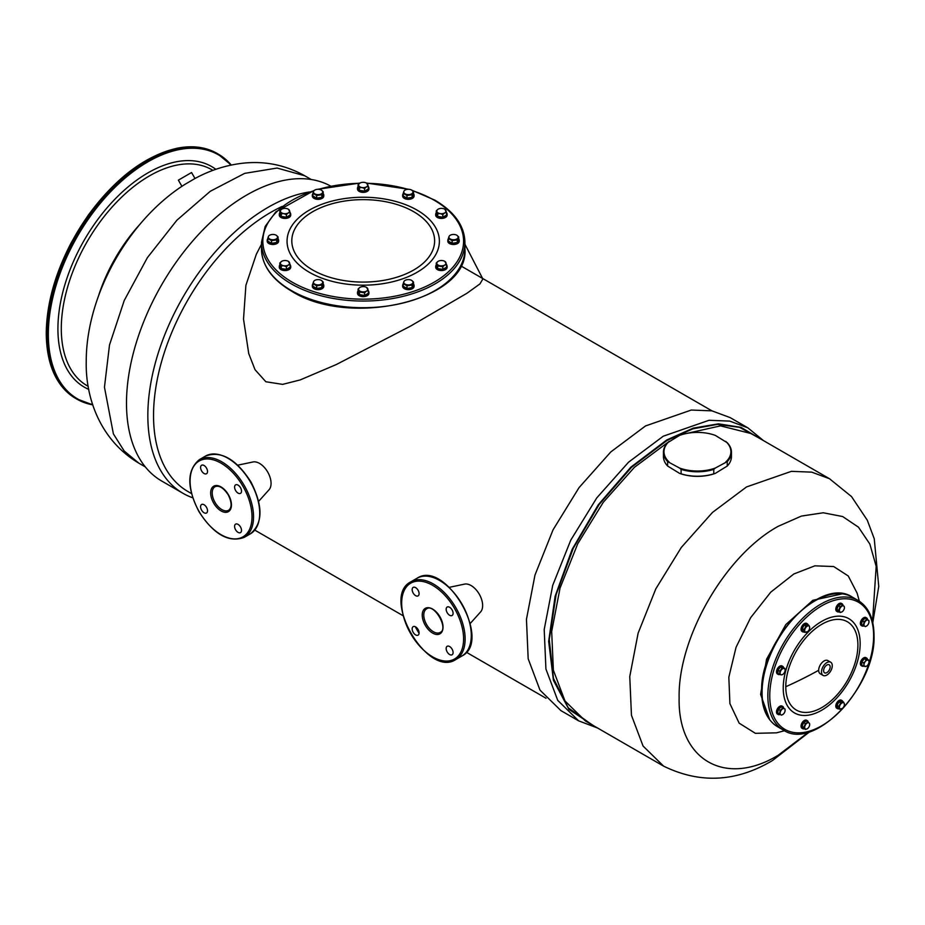<?xml version="1.0" encoding="UTF-8"?>
<svg xmlns="http://www.w3.org/2000/svg" width="925" height="925" viewBox="0 0 925 925"><rect width="100%" height="100%" fill="white"/><g stroke="black" fill="none" stroke-linecap="round" stroke-linejoin="round"><path stroke-width="1.39" d="M368.358 291.028A5.712 3.295 180 0 1 368.925 292.45A5.712 3.295 180 0 1 365.398 295.503A5.712 3.295 180 0 1 359.178 294.786A5.712 3.295 180 0 1 357.501 292.45A5.712 3.295 180 0 1 358.067 291.028M368.878 292.901A5.712 3.295 180 0 1 368.925 293.341A5.712 3.295 180 0 1 365.398 296.382A5.712 3.295 180 0 1 359.178 295.676A5.712 3.295 180 0 1 357.501 293.341A5.712 3.295 180 0 1 357.547 292.901M413.521 284.044A5.712 3.295 180 0 1 414.076 285.467A5.712 3.295 180 0 1 406.884 288.658A5.712 3.295 180 0 1 402.653 285.467A5.712 3.295 180 0 1 403.219 284.044M414.03 285.906A5.712 3.295 180 0 1 414.076 286.357A5.712 3.295 180 0 1 406.884 289.537A5.712 3.295 180 0 1 402.653 286.357A5.712 3.295 180 0 1 402.71 285.906M446.567 264.955A5.712 3.295 180 0 1 447.133 266.388A5.712 3.295 180 0 1 442.902 269.568A5.712 3.295 180 0 1 435.71 266.388A5.712 3.295 180 0 1 436.276 264.955M447.076 266.828A5.712 3.295 180 0 1 447.133 267.267A5.712 3.295 180 0 1 442.902 270.458A5.712 3.295 180 0 1 435.71 267.267A5.712 3.295 180 0 1 435.756 266.828M458.673 238.881A5.712 3.295 180 0 1 459.228 240.315A5.712 3.295 180 0 1 457.563 242.651A5.712 3.295 180 0 1 451.331 243.356A5.712 3.295 180 0 1 447.804 240.315A5.712 3.295 180 0 1 448.371 238.881M459.182 240.754A5.712 3.295 180 0 1 459.228 241.205A5.712 3.295 180 0 1 457.563 243.529A5.712 3.295 180 0 1 451.331 244.246A5.712 3.295 180 0 1 447.804 241.205A5.712 3.295 180 0 1 447.862 240.754M446.567 212.819A5.712 3.295 180 0 1 447.133 214.242A5.712 3.295 180 0 1 446.937 215.097A5.712 3.295 180 0 1 440.67 217.514A5.712 3.295 180 0 1 435.71 214.242A5.712 3.295 180 0 1 435.906 213.386A5.712 3.295 180 0 1 436.276 212.819M447.076 214.692A5.712 3.295 180 0 1 447.133 215.132A5.712 3.295 180 0 1 446.937 215.988A5.712 3.295 180 0 1 440.67 218.404A5.712 3.295 180 0 1 435.71 215.132A5.712 3.295 180 0 1 435.756 214.692M413.521 193.73A5.712 3.295 180 0 1 413.88 194.308A5.712 3.295 180 0 1 414.076 195.163A5.712 3.295 180 0 1 409.116 198.436A5.712 3.295 180 0 1 402.849 196.019A5.712 3.295 180 0 1 402.653 195.163A5.712 3.295 180 0 1 403.219 193.73M414.03 195.603A5.712 3.295 180 0 1 414.076 196.054A5.712 3.295 180 0 1 409.116 199.314A5.712 3.295 180 0 1 402.849 196.898A5.712 3.295 180 0 1 402.653 196.054A5.712 3.295 180 0 1 402.71 195.603M368.358 186.746A5.712 3.295 180 0 1 368.925 188.18A5.712 3.295 180 0 1 365.398 191.221A5.712 3.295 180 0 1 359.178 190.504A5.712 3.295 180 0 1 357.501 188.18A5.712 3.295 180 0 1 358.067 186.746M368.878 188.619A5.712 3.295 180 0 1 368.925 189.058A5.712 3.295 180 0 1 365.398 192.111A5.712 3.295 180 0 1 359.178 191.394A5.712 3.295 180 0 1 357.501 189.058A5.712 3.295 180 0 1 357.547 188.619M323.207 193.73A5.712 3.295 180 0 1 323.773 195.163A5.712 3.295 180 0 1 316.581 198.343A5.712 3.295 180 0 1 312.349 195.163A5.712 3.295 180 0 1 312.904 193.73M323.715 195.603A5.712 3.295 180 0 1 323.773 196.054A5.712 3.295 180 0 1 316.581 199.233A5.712 3.295 180 0 1 312.349 196.054A5.712 3.295 180 0 1 312.396 195.603M290.149 212.819A5.712 3.295 180 0 1 290.716 214.242A5.712 3.295 180 0 1 286.484 217.433A5.712 3.295 180 0 1 279.292 214.242A5.712 3.295 180 0 1 279.859 212.819M290.67 214.692A5.712 3.295 180 0 1 290.716 215.132A5.712 3.295 180 0 1 286.484 218.323A5.712 3.295 180 0 1 279.292 215.132A5.712 3.295 180 0 1 279.35 214.692M278.055 238.881A5.712 3.295 180 0 1 278.622 240.315A5.712 3.295 180 0 1 276.945 242.651A5.712 3.295 180 0 1 270.724 243.356A5.712 3.295 180 0 1 267.198 240.315A5.712 3.295 180 0 1 267.753 238.881M278.564 240.754A5.712 3.295 180 0 1 278.622 241.205A5.712 3.295 180 0 1 276.945 243.529A5.712 3.295 180 0 1 270.724 244.246A5.712 3.295 180 0 1 267.198 241.205A5.712 3.295 180 0 1 267.244 240.754M290.149 264.955A5.712 3.295 180 0 1 290.716 266.388A5.712 3.295 180 0 1 290.519 267.233A5.712 3.295 180 0 1 284.264 269.649A5.712 3.295 180 0 1 279.292 266.388A5.712 3.295 180 0 1 279.489 265.533A5.712 3.295 180 0 1 279.859 264.955M290.67 266.828A5.712 3.295 180 0 1 290.716 267.267A5.712 3.295 180 0 1 290.519 268.123A5.712 3.295 180 0 1 284.264 270.539A5.712 3.295 180 0 1 279.292 267.267A5.712 3.295 180 0 1 279.35 266.828M323.207 284.044A5.712 3.295 180 0 1 323.577 284.611A5.712 3.295 180 0 1 323.773 285.467A5.712 3.295 180 0 1 318.801 288.739A5.712 3.295 180 0 1 312.546 286.322A5.712 3.295 180 0 1 312.349 285.467A5.712 3.295 180 0 1 312.904 284.044M323.715 285.906A5.712 3.295 180 0 1 323.773 286.357A5.712 3.295 180 0 1 318.801 289.629A5.712 3.295 180 0 1 312.546 287.213A5.712 3.295 180 0 1 312.349 286.357A5.712 3.295 180 0 1 312.396 285.906M364.589 295.422L364.589 292.809L366.473 291.144A4.613 2.671 -0 0 0 367.676 288.565A4.613 2.671 -0 0 0 364.404 286.681A4.613 2.671 -0 0 0 359.952 287.374L358.067 289.039L358.067 291.653L359.443 294.624L364.589 295.422L368.358 293.248L368.358 290.635L366.658 287.478M359.443 294.624L359.443 292.011L364.589 292.809M358.067 289.039L359.443 292.011M359.952 287.374A4.613 2.671 -0 0 0 358.75 289.941A4.613 2.671 -0 0 0 362.022 291.826A4.613 2.671 -0 0 0 366.473 291.144L368.358 290.635M403.219 283.651L403.219 286.264L406.988 288.438L412.134 287.64L413.521 284.669L413.521 282.056L411.637 280.379A4.613 2.671 -0 0 0 407.173 279.697A4.613 2.671 -0 0 0 403.901 281.582L403.219 283.651L406.988 285.825L412.134 285.027L413.521 282.056M406.988 288.438L406.988 285.825M412.134 287.64L412.134 285.027M403.901 281.582A4.613 2.671 -0 0 0 405.104 284.148A4.613 2.671 -0 0 0 409.555 284.842A4.613 2.671 -0 0 0 412.828 282.957A4.613 2.671 -0 0 0 411.637 280.379M442.797 269.36L442.797 266.735L444.682 265.07A4.613 2.671 -0 0 0 445.885 262.492A4.613 2.671 -0 0 0 442.613 260.607A4.613 2.671 -0 0 0 438.161 261.301L436.276 262.966L436.276 265.591L437.652 268.562L442.797 269.36L446.567 267.175L446.567 264.562L444.867 261.417M437.652 268.562L437.652 265.949L442.797 266.735M436.276 262.966L437.652 265.949M438.161 261.301A4.613 2.671 -0 0 0 436.958 263.879A4.613 2.671 -0 0 0 440.231 265.764A4.613 2.671 -0 0 0 444.682 265.07L446.567 264.562M448.371 238.5L448.371 241.113L452.14 243.287L457.285 242.489L458.673 239.517L458.673 236.904L456.788 235.227A4.613 2.671 -0 0 0 452.325 234.545A4.613 2.671 -0 0 0 449.064 236.43L448.371 238.5L452.14 240.673L457.285 239.876L458.673 236.904M452.14 243.287L452.14 240.673M457.285 242.489L457.285 239.876M449.064 236.43A4.613 2.671 -0 0 0 450.255 238.997A4.613 2.671 -0 0 0 454.718 239.691A4.613 2.671 -0 0 0 457.979 237.806A4.613 2.671 -0 0 0 456.788 235.227M442.797 217.213L442.797 214.6L444.682 212.935A4.613 2.671 -0 0 0 445.885 210.357A4.613 2.671 -0 0 0 442.613 208.472A4.613 2.671 -0 0 0 438.161 209.166L436.276 210.831L436.276 213.444L437.652 216.415L442.797 217.213L446.567 215.039L446.567 212.426L444.867 209.27M437.652 216.415L437.652 213.802L440.231 213.617A4.613 2.671 -0 0 0 444.682 212.935L446.567 212.426M436.276 210.831L436.958 211.733A4.613 2.671 -0 0 0 440.231 213.617L442.797 214.6M438.161 209.166A4.613 2.671 -0 0 0 436.958 211.733L437.652 213.802M403.219 193.348L403.219 195.961L406.988 198.135L412.134 197.337L413.521 194.366L413.521 191.752L411.637 190.076A4.613 2.671 -0 0 0 407.173 189.382A4.613 2.671 -0 0 0 403.901 191.267L403.219 193.348L406.988 195.522L412.134 194.724L413.521 191.752M412.134 197.337L412.134 194.724M406.988 198.135L406.988 195.522M403.901 191.267A4.613 2.671 -0 0 0 405.104 193.845A4.613 2.671 -0 0 0 409.555 194.539A4.613 2.671 -0 0 0 412.828 192.654A4.613 2.671 -0 0 0 411.637 190.076M364.589 191.151L364.589 188.538L366.473 186.862A4.613 2.671 0 0 0 367.676 184.283A4.613 2.671 0 0 0 364.404 182.398A4.613 2.671 0 0 0 359.952 183.092L358.067 184.769L358.067 187.382L359.443 190.353L364.589 191.151L368.358 188.977L368.358 186.353L366.658 183.208M359.443 190.353L359.443 187.74L362.022 187.555A4.613 2.671 0 0 0 366.473 186.862L368.358 186.353M358.067 184.769L358.75 185.671A4.613 2.671 0 0 0 362.022 187.555L364.589 188.538M359.952 183.092A4.613 2.671 0 0 0 358.75 185.671L359.443 187.74M312.904 193.348L312.904 195.961L316.674 198.135L321.831 197.337L323.207 194.366L323.207 191.752L321.322 190.076A4.613 2.671 -0 0 0 316.859 189.382A4.613 2.671 -0 0 0 313.598 191.267L312.904 193.348L316.674 195.522L321.831 194.724L323.207 191.752M321.831 197.337L321.831 194.724M316.674 198.135L316.674 195.522M313.598 191.267A4.613 2.671 -0 0 0 314.789 193.845A4.613 2.671 -0 0 0 319.252 194.539A4.613 2.671 -0 0 0 322.524 192.654A4.613 2.671 -0 0 0 321.322 190.076M286.38 217.213L286.38 214.6L288.265 212.935A4.613 2.671 -0 0 0 289.467 210.357A4.613 2.671 -0 0 0 286.195 208.472A4.613 2.671 -0 0 0 281.743 209.166L279.859 210.831L279.859 213.444L281.235 216.415L286.38 217.213L290.149 215.039L290.149 212.426L288.45 209.27M281.235 216.415L281.235 213.802L283.813 213.617A4.613 2.671 -0 0 0 288.265 212.935L290.149 212.426M279.859 210.831L280.541 211.733A4.613 2.671 -0 0 0 283.813 213.617L286.38 214.6M281.743 209.166A4.613 2.671 -0 0 0 280.541 211.733L281.235 213.802M267.753 238.5L267.753 241.113L271.522 243.287L276.679 242.489L278.055 239.517L278.055 236.904L276.17 235.227A4.613 2.671 -0 0 0 271.707 234.545A4.613 2.671 -0 0 0 268.447 236.43L267.753 238.5L271.522 240.673L276.679 239.876L278.055 236.904M276.679 242.489L276.679 239.876M271.522 243.287L271.522 240.673M268.447 236.43A4.613 2.671 -0 0 0 269.637 238.997A4.613 2.671 -0 0 0 274.101 239.691A4.613 2.671 -0 0 0 277.361 237.806A4.613 2.671 -0 0 0 276.17 235.227M286.38 269.36L286.38 266.735L288.265 265.07A4.613 2.671 -0 0 0 289.467 262.492A4.613 2.671 -0 0 0 286.195 260.607A4.613 2.671 -0 0 0 281.743 261.301L279.859 262.966L279.859 265.591L281.235 268.562L286.38 269.36L290.149 267.175L290.149 264.562L288.45 261.417M281.235 268.562L281.235 265.949L283.813 265.764A4.613 2.671 -0 0 0 288.265 265.07L290.149 264.562M279.859 262.966L280.541 263.879A4.613 2.671 -0 0 0 283.813 265.764L286.38 266.735M281.743 261.301A4.613 2.671 -0 0 0 280.541 263.879L281.235 265.949M312.904 283.651L312.904 286.264L316.674 288.438L321.831 287.64L323.207 284.669L323.207 282.056L321.322 280.379A4.613 2.671 -0 0 0 316.859 279.697A4.613 2.671 -0 0 0 313.598 281.582L312.904 283.651L316.674 285.825L321.831 285.027L323.207 282.056M321.831 287.64L321.831 285.027M316.674 288.438L316.674 285.825M313.598 281.582A4.613 2.671 -0 0 0 314.789 284.148A4.613 2.671 -0 0 0 319.252 284.842A4.613 2.671 -0 0 0 322.524 282.957A4.613 2.671 -0 0 0 321.322 280.379M715.326 468.038L727.247 461.61L727.247 466.05L715.326 473.369A33.462 19.321 0 0 1 679.551 473.369L667.63 466.038L667.63 461.598L679.551 468.038A33.462 19.321 0 0 0 715.326 468.038L713.788 469.38L713.788 473.82L715.326 473.369M667.63 466.038A34.005 19.633 -0 0 1 663.445 456.603L663.445 452.163A34.005 19.633 0 0 1 667.63 442.717L679.563 435.397A33.462 19.321 0 0 1 715.337 435.397L727.258 442.728A34.005 19.633 0 0 1 731.444 452.163A34.005 19.633 0 0 1 727.247 461.61M727.247 466.05A34.005 19.633 0 0 0 731.444 456.603L731.444 452.163M679.551 473.369L681.089 473.82A34.005 19.633 0 0 0 713.788 473.82M679.551 468.038L681.089 469.368L681.089 473.82M669.168 441.387A33.462 19.321 0 0 0 669.168 462.038M725.709 462.049A33.462 19.321 0 0 0 725.72 441.398M681.089 469.368A34.005 19.633 0 0 0 713.788 469.38M663.445 452.163A34.005 19.633 0 0 0 667.63 461.598M830.696 662.219L827.863 660.589A7.62 4.394 120 0 0 822.001 662.624A7.62 4.394 120 0 0 818.671 670.29A7.62 4.394 120 0 0 820.255 673.782L823.077 675.412A7.62 4.394 120 0 0 828.95 673.365A7.62 4.394 120 0 0 832.269 665.711A7.62 4.394 -60 0 0 830.696 662.219A7.62 4.394 -60 0 0 824.822 664.254A7.62 4.394 -60 0 0 821.504 671.92A7.62 4.394 120 0 0 823.077 675.412M864.054 625.867A4.625 2.671 -60 0 1 862.007 625.947A4.625 2.671 -60 0 1 861.059 623.832A4.625 2.671 -60 0 1 863.071 619.183A4.625 2.671 -60 0 1 866.632 617.946A4.625 2.671 -60 0 1 867.581 619.75M861.695 625.705A4.625 2.671 -60 0 1 861.314 625.554A4.625 2.671 -60 0 1 860.366 623.438A4.625 2.671 -60 0 1 862.378 618.779A4.625 2.671 -60 0 1 865.939 617.542A4.625 2.671 -60 0 1 866.263 617.784M838.998 611.876A4.625 2.671 -60 0 1 837.449 611.772A4.625 2.671 -60 0 1 837.449 606.43A4.625 2.671 -60 0 1 842.074 603.759A4.625 2.671 -60 0 1 842.941 605.054L840.097 606.742L838.663 610.465L840.097 612.512L841.935 611.899A3.538 2.035 120 0 0 844.097 609.217A3.538 2.035 120 0 0 844.433 607.575A3.538 2.035 120 0 0 844.097 606.326L841.195 604.048L838.316 605.713L836.871 609.425L840.097 612.512M836.755 611.367L837.449 611.772L836.755 611.367A4.625 2.671 -60 0 1 836.755 606.025A4.625 2.671 -60 0 1 841.38 603.354L842.074 603.759L841.38 603.354M804.068 631.983A4.625 2.671 -60 0 1 802.703 631.821A4.625 2.671 -60 0 1 801.998 628.121A4.625 2.671 -60 0 1 805.016 624.051A4.625 2.671 -60 0 1 807.328 623.82A4.625 2.671 -60 0 1 808.149 624.918M802.38 631.578A4.625 2.671 -60 0 1 802.01 631.428A4.625 2.671 -60 0 1 801.304 627.717A4.625 2.671 -60 0 1 804.322 623.647A4.625 2.671 -60 0 1 806.635 623.415A4.625 2.671 -60 0 1 806.958 623.658M777.948 670.151L779.74 671.18L779.74 674.51L781.371 674.845A3.538 2.035 120 0 0 783.868 673.4A3.538 2.035 120 0 0 785.117 670.186L784.735 668.289L780.446 667.041L777.948 670.151L777.948 673.481L779.74 674.51A4.625 2.671 -60 0 1 778.133 674.371A4.625 2.671 -60 0 1 778.133 669.041A4.625 2.671 -60 0 1 782.758 666.37A4.625 2.671 -60 0 1 783.625 667.653M777.821 674.128A4.625 2.671 -60 0 1 777.451 673.978A4.625 2.671 -60 0 1 777.451 668.636A4.625 2.671 -60 0 1 782.064 665.965A4.625 2.671 -60 0 1 782.388 666.208M780.18 714.412A4.625 2.671 -60 0 1 778.133 714.493A4.625 2.671 -60 0 1 777.185 712.377A4.625 2.671 -60 0 1 779.197 707.718A4.625 2.671 -60 0 1 782.758 706.48A4.625 2.671 -60 0 1 783.706 708.284M777.821 714.25A4.625 2.671 -60 0 1 777.451 714.088A4.625 2.671 -60 0 1 776.491 711.972A4.625 2.671 -60 0 1 778.503 707.324A4.625 2.671 -60 0 1 782.064 706.087A4.625 2.671 -60 0 1 782.388 706.33M804.253 728.784A4.625 2.671 -60 0 1 802.703 728.68A4.625 2.671 -60 0 1 802.703 723.338A4.625 2.671 -60 0 1 807.328 720.668L807.328 720.668A4.625 2.671 -60 0 1 808.196 721.951L805.363 723.651L803.918 727.362L805.363 729.42L807.19 728.808A3.538 2.035 120 0 0 809.352 726.113A3.538 2.035 120 0 0 809.687 724.483A3.538 2.035 120 0 0 809.352 723.234L806.461 720.957L803.571 722.622L802.125 726.333L805.363 729.42M802.01 728.276L802.703 728.68L802.01 728.276A4.625 2.671 -60 0 1 802.01 722.934A4.625 2.671 -60 0 1 806.635 720.263L807.328 720.668L806.635 720.263M838.802 708.77A4.625 2.671 -60 0 1 837.449 708.619A4.625 2.671 -60 0 1 836.732 704.908A4.625 2.671 -60 0 1 839.761 700.838A4.625 2.671 -60 0 1 842.074 700.607A4.625 2.671 -60 0 1 842.883 701.705M837.125 708.377A4.625 2.671 -60 0 1 836.755 708.215A4.625 2.671 -60 0 1 836.05 704.515A4.625 2.671 -60 0 1 839.067 700.433A4.625 2.671 -60 0 1 841.38 700.213A4.625 2.671 -60 0 1 841.692 700.456M863.557 666.173A4.625 2.671 -60 0 1 862.007 666.069A4.625 2.671 -60 0 1 862.007 660.728A4.625 2.671 -60 0 1 866.632 658.057A4.625 2.671 -60 0 1 867.5 659.352M861.695 665.827A4.625 2.671 -60 0 1 861.314 665.665A4.625 2.671 -60 0 1 861.314 660.323A4.625 2.671 -60 0 1 865.939 657.663A4.625 2.671 -60 0 1 866.263 657.906M844.421 607.413L844.097 606.326A3.538 2.035 120 0 0 841.935 606.129A3.538 2.035 120 0 0 839.773 608.823A3.538 2.035 120 0 0 839.773 611.714A3.538 2.035 120 0 0 841.935 611.899M836.871 609.425L838.663 610.465M838.316 605.713L840.097 606.742M808.843 625.323L807.051 624.282L804.264 625.034L802.229 628.572L802.981 631.359L804.762 632.388L807.548 631.636L806.542 632.237A3.538 2.035 120 0 0 807.19 631.96A3.538 2.035 120 0 0 808.959 630.098A3.538 2.035 120 0 0 809.687 627.636A3.538 2.035 120 0 0 809.606 626.93L808.843 625.323L806.057 626.063L804.022 629.601L804.762 632.388M809.606 626.93L809.595 628.11L809.606 626.93A3.538 2.035 120 0 0 807.837 625.913A3.538 2.035 120 0 0 805.421 628.052A3.538 2.035 120 0 0 804.773 631.22A3.538 2.035 120 0 0 806.542 632.237M802.229 628.572L804.022 629.601M804.264 625.034L806.057 626.063M780.446 667.041L782.238 668.07L779.74 671.18M784.735 668.289L782.238 668.07M785.117 670.186A3.538 2.035 120 0 0 783.868 668.405A3.538 2.035 120 0 0 781.371 669.85A3.538 2.035 120 0 0 780.122 673.065A3.538 2.035 120 0 0 781.371 674.845L782.481 674.591M782.989 707.868L781.197 706.839L778.411 709.313L777.659 712.955L781.486 715.164L783.267 714.158A3.538 2.035 120 0 0 785.036 711.094L785.024 709.047L782.989 707.868L780.191 710.342L779.451 713.984M778.411 709.313L780.191 710.342M783.267 714.158A3.538 2.035 120 0 1 782.619 714.632L782.585 714.643A3.538 2.035 120 0 1 780.862 714.805A3.538 2.035 120 0 1 780.214 712.389A3.538 2.035 120 0 1 781.972 709.325A3.538 2.035 120 0 1 784.388 708.677A3.538 2.035 120 0 1 785.117 710.296A3.538 2.035 120 0 1 785.036 711.094L785.024 709.047M803.571 722.622L805.363 723.651M802.125 726.333L803.918 727.362M809.687 724.321L809.352 723.234A3.538 2.035 120 0 0 807.19 723.038A3.538 2.035 120 0 0 805.028 725.732A3.538 2.035 120 0 0 805.028 728.622A3.538 2.035 120 0 0 807.19 728.808M843.588 702.11L841.796 701.081L839.01 701.821L836.975 705.359L837.715 708.145L839.507 709.174L842.293 708.434L841.288 709.024A3.538 2.035 120 0 0 841.935 708.758A3.538 2.035 120 0 0 843.692 706.885A3.538 2.035 120 0 0 844.433 704.422A3.538 2.035 120 0 0 844.34 703.728L843.588 702.11L840.802 702.861L838.755 706.388L839.507 709.174M836.975 705.359L838.755 706.388M839.01 701.821L840.802 702.861M844.34 703.728L844.328 704.896L844.34 703.728A3.538 2.035 120 0 0 842.582 702.711A3.538 2.035 120 0 0 840.166 704.85A3.538 2.035 120 0 0 839.518 708.007A3.538 2.035 120 0 0 841.288 709.024M861.822 661.837L863.615 662.867L863.996 664.763A3.538 2.035 120 0 0 865.245 666.543A3.538 2.035 120 0 0 867.743 665.098A3.538 2.035 120 0 0 868.991 661.872L868.61 659.987L864.32 658.727L861.822 661.837L861.822 665.168L863.615 666.208L866.355 666.278M864.32 658.727L866.112 659.768L865.245 661.537A3.538 2.035 120 0 0 863.996 664.763L863.615 666.208M868.61 659.987L867.743 660.103A3.538 2.035 120 0 0 865.245 661.537L863.615 662.867M868.991 661.872A3.538 2.035 120 0 0 867.743 660.103L866.112 659.768M866.852 619.334L865.072 618.293L862.285 620.768L861.533 624.421L865.361 626.63L867.141 625.612A3.538 2.035 120 0 0 868.91 622.56L868.899 620.502L866.852 619.334L864.066 621.797L863.326 625.45M866.413 626.132L866.494 626.086A3.538 2.035 120 0 0 867.141 625.612M862.285 620.768L864.066 621.797M868.991 621.716L868.991 621.762A3.538 2.035 120 0 0 868.263 620.143A3.538 2.035 120 0 0 865.846 620.791A3.538 2.035 120 0 0 864.089 623.843A3.538 2.035 120 0 0 864.725 626.26A3.538 2.035 120 0 0 866.494 626.086M868.91 622.56A3.538 2.035 120 0 0 868.991 621.762M830.153 666.925A4.625 2.671 120 0 0 829.193 664.809A4.625 2.671 120 0 0 825.632 666.046A4.625 2.671 120 0 0 823.62 670.706A4.625 2.671 120 0 0 824.58 672.822A4.625 2.671 120 0 0 828.141 671.585A4.625 2.671 120 0 0 830.153 666.925M181.924 186.33L178.363 180.144L191.556 172.536L195.002 178.502M730.103 417.58L711.972 410.862L691.299 410.041L645.511 425.951L610.778 451.955L579.05 487.614L553.034 529.852L534.985 575.049L526.452 619.299L528.175 658.797L540.003 690.131L560.92 710.62L578.668 720.864L557.752 700.387L545.923 669.041L544.201 629.543L552.734 585.294L570.783 540.107L596.798 497.858L628.538 462.199L663.26 436.207L709.047 420.285L729.732 421.106L747.851 427.824L730.103 417.58M593.804 725.836L568.967 709.406L553.428 680.337L548.664 641.395L555.116 596.278L572.182 549.265L598.244 504.83L630.804 467.194L666.798 439.942L693.299 428.113L718.459 423.835L740.983 427.35L759.726 438.45M592.254 724.946L568.239 707.81L553.451 678.418L549.265 639.522L556.087 594.752L573.269 548.271L599.203 504.437L631.474 467.333L667.075 440.427L692.894 428.818L717.465 424.39L739.584 427.35L758.176 437.548M784.585 730.715L776.514 732.831L755.378 733.328L739.144 723.153L729.906 703.613L728.831 677.192L736.057 647.257L750.661 617.657L770.779 592.139L793.858 573.974L814.867 565.834L833.656 566.528L848.26 575.974L857.14 593.191L859.348 601.227M769.727 719.812L760.616 694.409L766.548 659.305L785.811 624.606L812.844 600.302L842.467 593.815M413.174 587.398L413.174 587.398A4.891 2.821 -120 0 0 413.174 593.052A4.891 2.821 -120 0 0 418.077 595.885A4.891 2.821 -120 0 0 418.077 590.231A4.891 2.821 -120 0 0 413.174 587.398M447.18 607.031L447.18 607.031A4.891 2.821 -120 0 0 447.18 612.685A4.891 2.821 -120 0 0 452.071 615.507A4.891 2.821 -120 0 0 452.071 609.853A4.891 2.821 -120 0 0 447.18 607.031M447.18 646.286L447.18 646.286A4.891 2.821 -120 0 0 447.18 651.94A4.891 2.821 -120 0 0 452.071 654.773A4.891 2.821 -120 0 0 452.071 649.119A4.891 2.821 -120 0 0 447.18 646.286M413.174 626.664L413.174 626.664A4.891 2.821 -120 0 0 413.174 632.318A4.891 2.821 -120 0 0 418.077 635.14A4.891 2.821 -120 0 0 418.077 629.486A4.891 2.821 -120 0 0 413.174 626.664M410.954 581.767L417.106 578.217A44.886 25.912 -120 0 1 461.991 604.129A44.886 25.912 -120 0 1 461.991 655.952L461.991 655.952C492.724 640.898 445.515 559.128 417.106 578.217L410.954 581.767A44.886 25.912 60 0 1 455.84 607.69A44.886 25.912 60 0 1 455.84 659.513L461.991 655.952L455.84 659.513C427.431 678.603 380.221 596.833 410.954 581.767L410.954 581.767M449.342 587.317L464.593 584.114A16.326 9.423 60 0 1 479.254 594.162A16.326 9.423 60 0 1 480.63 611.888L470.224 623.485M206.506 507.339A4.891 2.821 -120 0 0 201.604 504.507A4.891 2.821 -120 0 0 201.604 510.161A4.891 2.821 -120 0 0 206.506 512.993A4.891 2.821 -120 0 0 206.506 507.339M206.506 468.073A4.891 2.821 -120 0 0 201.604 465.252A4.891 2.821 -120 0 0 201.604 470.906A4.891 2.821 -120 0 0 206.506 473.727A4.891 2.821 -120 0 0 206.506 468.073M240.5 487.706A4.891 2.821 -120 0 0 235.609 484.873A4.891 2.821 -120 0 0 235.609 490.528A4.891 2.821 -120 0 0 240.5 493.36A4.891 2.821 -120 0 0 240.5 487.706M240.5 526.972A4.891 2.821 -120 0 0 235.609 524.14A4.891 2.821 -120 0 0 235.609 529.794A4.891 2.821 -120 0 0 240.5 532.615A4.891 2.821 -120 0 0 240.5 526.972M237.771 465.171L253.022 461.968A16.326 9.423 60 0 1 267.683 472.016A16.326 9.423 60 0 1 269.059 489.741L258.653 501.338M330.699 186.098A169.957 98.131 120 0 0 200.066 232.834A169.957 98.131 120 0 0 126.494 403.219A169.957 98.131 120 0 0 161.69 481.023L183.034 493.337A169.957 98.131 120 0 0 192.735 497.789M309.274 191.995A169.957 98.131 120 0 0 147.838 415.533A169.957 98.131 120 0 0 183.034 493.337M282.102 206.448A165.922 95.795 120 0 0 153.538 415.533A165.922 95.795 120 0 0 187.902 491.499L191.51 493.58M256.329 254.248L245.9 285.316L243.518 319.102L248.733 353.593L255.046 369.722L265.845 381.748L282.622 384.372L300.209 379.921L336.226 364.577L410.469 326.143L466.952 293.26L479.948 283.906L482.862 278.968L464.94 244.269M138.819 463.159L124.227 451.053L113.393 433.894L104.456 387.205L109.508 344.956L124.227 300.521L147.352 257.705L176.883 220.219L210.287 191.278L244.674 173.368L277.095 168.049L304.753 175.773C285.813 165.193 265.591 160.962 244.096 163.077C226.879 164.893 210.461 170.061 194.828 178.583L185.058 184.295C128.402 219.873 86.002 295.48 86.233 361.802C85.493 397.426 99.796 439.953 138.819 463.159L145.306 466.905M464.94 248.975A101.727 58.737 180 0 1 402.144 303.238A101.727 58.737 180 0 1 291.282 290.508A101.727 58.737 -0 0 1 261.486 248.975C261.972 265.51 271.996 279.558 291.56 291.132C349.789 328.387 469.218 300.243 464.94 248.975L464.94 242.315A101.727 58.737 180 0 1 402.144 296.578A101.727 58.737 180 0 1 291.282 283.848A101.727 58.737 -0 0 1 261.486 242.315L261.486 248.975M313.991 190.7A100.374 57.951 -0 0 0 292.242 282.183A100.374 57.951 180 0 0 434.183 282.183A100.374 57.951 180 0 0 434.183 200.228A100.374 57.951 -0 0 0 412.515 190.723M407.89 189.313A100.374 57.951 -0 0 0 366.82 183.289M359.64 183.289A100.374 57.951 -0 0 0 318.535 189.313M417.071 210.114A76.162 43.972 180 0 1 417.071 272.297A76.162 43.972 180 0 1 309.355 272.297A76.162 43.972 -0 0 1 309.355 210.114A76.162 43.972 -0 0 1 417.071 210.114M413.706 211.709A71.398 41.22 180 0 1 413.706 270.007A71.398 41.22 180 0 1 312.719 270.007A71.398 41.22 -0 0 1 312.719 211.709A71.398 41.22 -0 0 1 413.706 211.709M785.788 686.72A51.002 29.45 -60 0 1 821.851 624.259A51.002 29.45 -60 0 1 857.903 645.083A51.002 29.45 120 0 1 821.851 707.544A51.002 29.45 120 0 1 785.788 686.72A408.017 235.563 -0 0 0 818.671 670.29M762.073 692.467A74.798 43.186 -60 0 1 794.725 617.195A74.798 43.186 -60 0 1 852.364 597.145C821.007 575.547 759.402 641.175 761.668 691.912C761.83 708.654 767.137 720.251 777.567 726.715A74.798 43.186 120 0 1 762.073 692.467M783.232 688.027A54.402 31.404 -60 0 1 821.689 621.403A54.402 31.404 -60 0 1 860.157 643.603A54.402 31.404 120 0 1 821.689 710.238A54.402 31.404 120 0 1 783.232 688.027M769.762 695.797A73.445 42.4 120 0 0 821.689 725.778A73.445 42.4 120 0 0 873.628 635.833A73.445 42.4 -60 0 0 821.689 605.852A73.445 42.4 -60 0 0 769.762 695.797M777.567 726.715L783.336 730.045A74.798 43.186 120 0 1 767.843 695.797A74.798 43.186 -60 0 1 800.495 620.525A74.798 43.186 -60 0 1 858.134 600.475L852.364 597.145M98.397 296.301A116.885 67.479 -60 0 1 140.033 224.185M88.233 386.326A124.702 72 120 0 1 61.293 328.618A124.702 72 -60 0 1 116.446 202.355A124.702 72 -60 0 1 212.912 170.373M88.788 389.39A127.349 73.526 120 0 1 57.917 328.837A127.349 73.526 -60 0 1 116.365 197.719A127.349 73.526 -60 0 1 215.837 169.321M46.412 333.254A140.901 81.354 -60 0 1 146.231 160.58M92.65 404.468A140.901 81.354 120 0 1 48.331 334.364A140.901 81.354 -60 0 1 119.071 183.427A140.901 81.354 -60 0 1 230.834 165.136M46.412 333.694A141.444 81.666 120 0 0 75.7 398.444C56.448 386.638 46.632 364.982 46.25 333.474C46.551 304.071 55.014 273.569 71.641 241.968L87.736 215.93C115.486 177.982 145.491 155.377 177.75 148.104C192.747 145.26 205.882 147.04 217.144 153.458A141.444 81.666 -60 0 0 108.156 191.359A141.444 81.666 -60 0 0 46.412 333.694M92.789 404.873A141.444 81.666 120 0 1 76.856 399.114A141.444 81.666 120 0 1 47.568 334.364A141.444 81.666 -60 0 1 109.3 192.018A141.444 81.666 -60 0 1 218.3 154.128A141.444 81.666 -60 0 1 231.25 165.043L217.144 153.458M668.995 441.537L634.377 467.356L603.25 502.321L577.743 543.75L560.041 588.069L551.682 631.474L553.37 670.197L564.967 700.942L585.479 721.026L663.56 766.108L643.048 746.024L631.451 715.279L629.763 676.545L638.123 633.151L655.825 588.832L681.343 547.403L712.47 512.438L746.521 486.943L791.418 471.334L811.711 472.143L829.482 478.722L751.401 433.64L720.552 425.87L684.234 433.975M808.924 731.895L778.272 755.205C725.293 787.372 677.771 759.934 679.135 697.97C677.771 637.603 725.293 555.289 778.272 526.279L801.408 516.081L823.273 512.774L842.652 516.543L858.469 527.169L869.858 544.085L876.183 566.331L872.529 621.716M410.735 583.155A43.799 25.287 -120 0 0 410.735 633.729A43.799 25.287 -120 0 0 454.522 659.016A43.799 25.287 -120 0 0 454.522 608.442A43.799 25.287 -120 0 0 410.735 583.155M415.302 626.734A44.886 25.912 -120 0 0 419.071 633.267M426.598 608.858A13.598 7.851 -120 0 0 426.598 624.572A13.598 7.851 -120 0 0 440.196 632.423L440.196 632.423C449.018 628.907 434.045 602.984 426.598 608.858L426.598 608.858M439.976 633.81A14.684 8.475 60 0 1 425.28 625.323A14.684 8.475 60 0 1 425.28 608.361A14.684 8.475 60 0 1 439.976 616.848A14.684 8.475 60 0 1 439.976 633.81M199.153 511.571A43.799 25.287 -120 0 0 242.951 536.858A43.799 25.287 -120 0 0 242.951 486.296A43.799 25.287 -120 0 0 199.153 461.008A43.799 25.287 -120 0 0 199.153 511.571M244.258 485.533A44.886 25.912 60 0 1 244.258 537.356L250.421 533.806A44.886 25.912 -120 0 0 250.421 481.983A44.886 25.912 -120 0 0 205.535 456.071L199.384 459.621A44.886 25.912 60 0 1 244.258 485.533M215.028 502.414A13.598 7.851 -120 0 0 228.625 510.265C232.036 507.594 231.909 502.437 228.221 494.794C223.445 487.776 219.052 485.082 215.028 486.712A13.598 7.851 -120 0 0 215.028 502.414M228.394 494.69A14.684 8.475 60 0 1 228.394 511.652A14.684 8.475 60 0 1 213.71 503.177A14.684 8.475 60 0 1 213.71 486.215A14.684 8.475 60 0 1 228.394 494.69M261.486 242.315L265.163 226.44L275.881 211.825L314.627 190.18M317.448 189.324L360.056 183.034M366.369 183.034L408.977 189.324M411.798 190.18L434.866 200.158C454.429 211.733 464.454 225.781 464.94 242.315M357.501 293.341L357.501 292.45M368.925 293.341L368.925 292.45M402.653 286.357L402.653 285.467M414.076 286.357L414.076 285.467M435.71 267.267L435.71 266.388M447.133 267.267L447.133 266.388M447.804 241.205L447.804 240.315M459.228 241.205L459.228 240.315M435.71 215.132L435.71 214.242M447.133 215.132L447.133 214.242M414.076 196.054L414.076 195.163M402.653 196.054L402.653 195.163M368.925 189.058L368.925 188.18M357.501 189.058L357.501 188.18M323.773 196.054L323.773 195.163M312.349 196.054L312.349 195.163M290.716 215.132L290.716 214.242M279.292 215.132L279.292 214.242M278.622 241.205L278.622 240.315M267.198 241.205L267.198 240.315M290.716 267.267L290.716 266.388M279.292 267.267L279.292 266.388M312.349 286.357L312.349 285.467M323.773 286.357L323.773 285.467M783.336 730.045C814.694 751.643 876.299 686.015 874.021 635.278C873.859 618.548 868.563 606.939 858.134 600.475M861.314 625.554L862.007 625.947M865.939 617.542L866.632 617.946M806.635 623.415L807.328 623.82M802.01 631.428L802.703 631.821M782.064 665.965L782.758 666.37M777.451 673.978L778.133 674.371M782.064 706.087L782.758 706.48M777.451 714.088L778.133 714.493M836.755 708.215L837.449 708.619M841.38 700.213L842.074 700.607M861.314 665.665L862.007 666.069M865.939 657.663L866.632 658.057M75.7 398.444L92.789 404.896M597.504 727.975L578.668 720.864M747.851 427.824L763.426 440.578M663.56 766.108C700.075 783.961 736.404 782.076 772.537 760.477L809.965 731.571M829.482 478.722L851.532 496.586L867.28 520.185L874.252 538.801L878.75 586.404L872.772 622.779M199.384 459.621C186.781 470.166 186.642 487.521 198.979 511.675C213.733 534.442 228.822 542.998 244.258 537.356M205.535 456.071C220.971 450.429 236.072 458.985 250.814 481.752C263.151 505.906 263.024 523.261 250.421 533.806M254.78 530.106L403.08 615.726M466.35 652.252L546.016 698.248M460.766 265.845L711.938 410.85M261.486 244.269L256.271 254.352M304.753 175.773L311.239 179.508"/></g></svg>
